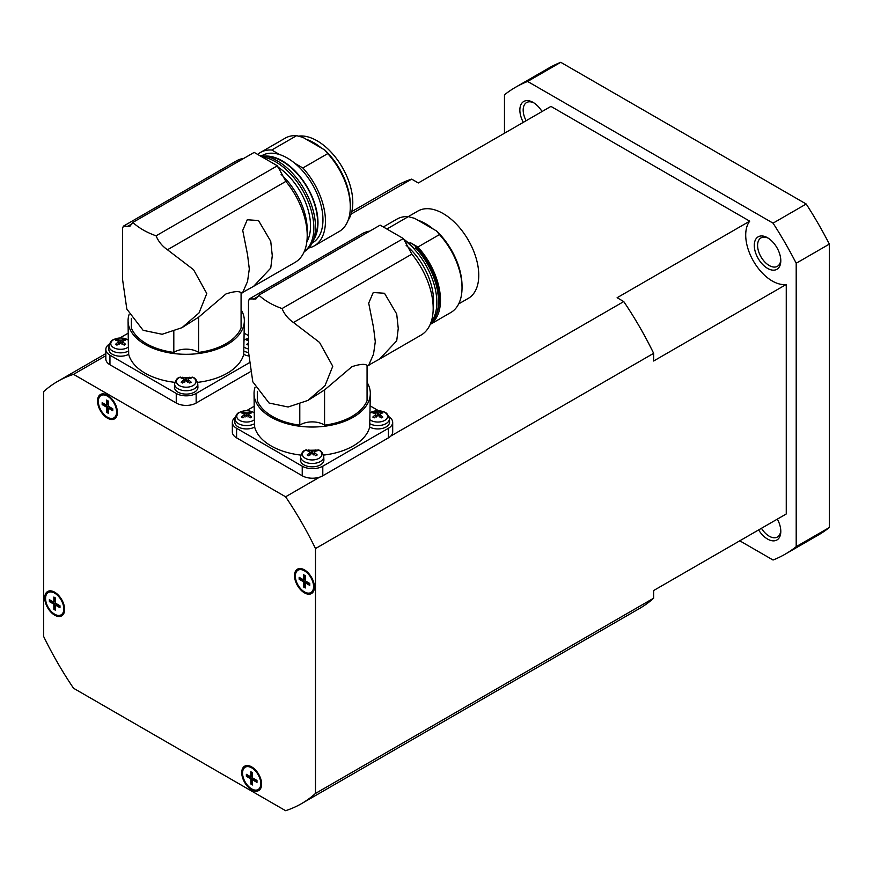 <?xml version="1.0" encoding="UTF-8"?>
<svg xmlns="http://www.w3.org/2000/svg" width="873" height="873" viewBox="0 0 873 873"><rect width="100%" height="100%" fill="white"/><g stroke="black" fill="none" stroke-linecap="round" stroke-linejoin="round"><path stroke-width="1.31" d="M749.721 535.062L653.648 590.53L786.257 513.968L786.257 284.445L653.648 361.007L653.648 353.325A243.796 140.76 -120 0 0 623.759 301.567L617.113 297.726L749.721 221.164L550.939 106.397L418.331 182.959L411.685 179.129A243.796 140.76 -120 0 0 395.829 186.156L351.808 211.572M786.257 284.445A37.506 21.65 60 0 1 772.223 280.975A37.506 21.65 60 0 1 749.045 251.828A37.506 21.65 60 0 1 749.721 221.164M780.768 259.718A16.412 9.472 60 0 1 777.407 266.32A16.412 9.472 60 0 1 769.2 265.501A16.412 9.472 60 0 1 758.473 251.042A16.412 9.472 60 0 1 760.994 237.893A16.412 9.472 60 0 1 768.393 238.274M767.542 237.751A18.759 10.825 -120 0 0 754.283 245.4A18.759 10.825 -120 0 0 767.542 268.371A18.759 10.825 -120 0 0 780.8 260.721A18.759 10.825 -120 0 0 767.542 237.751L767.542 237.751M758.615 529.922A18.759 10.825 -120 0 0 772.9 540.845A18.759 10.825 -120 0 0 780.8 531.406A18.759 10.825 -120 0 0 777.352 519.108M526.135 120.725A16.412 9.472 60 0 1 523.178 110.063A16.412 9.472 60 0 1 526.572 102.556A16.412 9.472 60 0 1 533.981 102.938M542.046 111.537A18.759 10.825 -120 0 0 533.119 102.414A18.759 10.825 -120 0 0 519.861 110.063A18.759 10.825 -120 0 0 523.309 122.351M304.459 569.883A14.066 8.119 60 0 1 313.647 582.28A14.066 8.119 60 0 1 311.497 593.553A14.066 8.119 60 0 1 304.459 592.854A14.066 8.119 60 0 1 295.27 580.458A14.066 8.119 60 0 1 297.431 569.185A14.066 8.119 60 0 1 304.459 569.883M306.423 592.778A14.066 8.119 -120 0 0 311.977 593.225M97.525 400.936A14.066 8.119 60 0 1 100.439 394.498A14.066 8.119 60 0 1 111.275 398.274A14.066 8.119 60 0 1 117.408 412.427A14.066 8.119 60 0 1 114.505 418.865A14.066 8.119 60 0 1 103.658 415.09A14.066 8.119 60 0 1 97.525 400.936M100.952 394.247A14.066 8.119 -120 0 0 98.562 399.277M54.683 615.159A14.066 8.119 60 0 1 45.494 602.774A14.066 8.119 60 0 1 47.655 591.501A14.066 8.119 60 0 1 54.683 592.2A14.066 8.119 60 0 1 63.871 604.585A14.066 8.119 60 0 1 61.71 615.858A14.066 8.119 60 0 1 54.683 615.159M48.168 591.239A14.066 8.119 -120 0 0 45.778 596.281M261.627 784.107A14.066 8.119 60 0 1 258.714 790.545A14.066 8.119 60 0 1 247.877 786.78A14.066 8.119 60 0 1 241.734 772.627A14.066 8.119 60 0 1 244.647 766.188A14.066 8.119 60 0 1 255.483 769.953A14.066 8.119 60 0 1 261.627 784.107M253.639 789.77A14.066 8.119 -120 0 0 259.194 790.229M198.597 352.419L198.597 317.205L225.987 293.939C233.931 291.364 238.962 290.949 241.079 292.673L241.079 327.888A56.265 32.487 180 0 1 198.597 352.419A16.412 9.472 0 0 0 197.811 351.928A16.412 9.472 0 0 0 173.814 352.419L173.814 331.554M198.597 317.205L181.955 327.691L162.138 334.272L143.107 330.3L126.825 309.075L122.504 279.065L122.504 228.42L123.355 226.183L129.957 226.238L132.871 222.429A70.331 40.605 0 0 0 143.107 229.915A70.331 40.605 0 0 0 156.081 235.819C158.384 241.461 162.171 246.099 167.452 249.765L193.555 269.702L206.781 293.535L199.033 312.938L181.955 327.691M173.814 352.419A56.265 32.487 180 0 1 146.424 343.7A56.265 32.487 180 0 1 131.321 327.888L131.321 318.58M243.818 158.373A58.6 33.84 -120 0 0 236.463 160.883L123.355 226.183M253.639 286.311L242.727 292.379L247.539 281.488L249.307 268.982L247.539 254.698L242.727 230.407L247.266 219.778L258.506 220.531L270.739 241.297L272.278 255.724L270.739 268.098L253.639 286.311L295.074 262.38A58.6 33.84 -120 0 0 307.209 235.557A58.6 33.84 -120 0 0 285.875 181.398L277.374 165.794L254.163 152.404L132.871 222.429M307.132 232.545A51.572 29.78 -120 0 0 307.209 229.817A51.572 29.78 -120 0 0 281.095 174.36M306.816 241.897A49.226 28.427 -120 0 0 310.526 225.987A49.226 28.427 -120 0 0 277.756 166.939M261.944 156.889A53.919 31.133 60 0 1 313.833 227.897A53.919 31.133 60 0 1 304.273 251.533M259.914 155.721A53.919 31.133 60 0 1 263.766 155.951A53.919 31.133 60 0 1 315.491 226.947A53.919 31.133 60 0 1 312.981 241.199A53.919 31.133 60 0 1 304.328 251.62L304.208 251.697M312.981 241.199L315.273 235.601A49.859 28.787 -120 0 0 317.597 222.419A49.859 28.787 -120 0 0 269.768 156.769L263.766 155.951M264.89 156.103A50.405 29.104 60 0 1 317.979 222.637A50.405 29.104 60 0 1 313.418 240.162M312.152 243.054L312.512 242.836A50.405 29.104 -120 0 0 322.955 219.767A50.405 29.104 -120 0 0 294.954 163.404A50.405 29.104 -120 0 0 279.676 154.586L271.765 150.014L296.634 135.664L302.964 137.41L321.482 148.094L324.712 149.96L327.735 153.615A53.919 31.133 60 0 1 350.302 206.846A53.919 31.133 60 0 1 339.139 231.531L314.269 245.88A53.919 31.133 60 0 1 308.835 247.954M348.174 220.138A50.405 29.104 -120 0 0 352.79 202.536A50.405 29.104 -120 0 0 334.545 156.092A50.405 29.104 -120 0 0 298.49 136.133M327.735 153.615L302.866 167.976A53.919 31.133 60 0 1 325.443 221.196A53.919 31.133 60 0 1 314.269 245.88M350.302 206.846L350.302 204.937A51.572 29.78 -120 0 0 324.712 149.96M324.57 425.151L324.57 389.936L351.961 366.671C359.905 364.096 364.936 363.681 367.064 365.405L367.064 400.62A56.265 32.487 180 0 1 324.57 425.151A16.412 9.472 0 0 0 323.785 424.66A16.412 9.472 0 0 0 299.788 425.151L299.788 404.286M324.57 389.936L307.94 400.423L288.123 407.004L269.08 403.031L252.799 381.807L248.489 351.797L248.489 301.152L249.329 298.915L255.931 298.97L258.855 295.161A70.331 40.605 0 0 0 269.08 302.647A70.331 40.605 0 0 0 282.055 308.551C284.358 314.193 288.155 318.841 293.437 322.497L319.54 342.434L332.766 366.267L325.007 385.67L307.94 400.423M299.788 425.151A56.265 32.487 180 0 1 272.398 416.432A56.265 32.487 180 0 1 257.306 400.62L257.306 391.311M369.803 231.105A58.6 33.84 -120 0 0 362.448 233.615L249.329 298.915M379.613 359.043L368.701 365.11L373.513 354.231L375.292 341.714L373.513 327.43L368.701 303.138L373.24 292.51L384.491 293.263L396.713 314.029L398.252 328.455L396.713 340.83L379.613 359.043L421.048 335.112A58.6 33.84 -120 0 0 433.183 308.289A58.6 33.84 -120 0 0 411.849 254.13L403.348 238.525L380.137 225.136L258.855 295.161M433.139 306.107A49.226 28.427 -120 0 0 433.521 300.443A49.226 28.427 -120 0 0 406.163 245.389M458.674 303.913L468.332 298.348A50.405 29.104 -120 0 0 478.764 275.268A50.405 29.104 -120 0 0 456.765 224.547A50.405 29.104 -120 0 0 417.927 211.048L408.28 216.624M383.323 226.969L396.942 219.101A53.919 31.133 60 0 1 408.357 216.624L414.686 218.37L433.204 229.053L436.435 230.919L439.457 234.586L417.905 247.026L409.994 242.454L415.046 245.76L415.919 248.172A53.919 31.133 60 0 1 438.486 301.403A53.919 31.133 60 0 1 435.976 315.655A53.919 31.133 60 0 1 430.454 323.796M435.976 315.655L436.74 313.789A52.566 30.348 -120 0 0 439.184 299.886A52.566 30.348 -120 0 0 415.046 245.76M403.697 239.584A53.919 31.133 60 0 1 436.827 302.353A53.919 31.133 60 0 1 430.978 322.41M417.905 247.026A53.919 31.133 60 0 1 440.483 300.247A53.919 31.133 60 0 1 430.203 324.374M439.457 234.586A53.919 31.133 60 0 1 462.024 287.806A53.919 31.133 60 0 1 450.861 312.49L430.193 324.429M462.024 287.806L462.024 285.897A51.572 29.78 -120 0 0 436.435 230.919M174.884 382.363A58.131 33.567 180 0 1 145.093 373.175A58.131 33.567 180 0 1 128.68 354.318A11.72 6.766 180 0 1 112.279 354.231A11.72 6.766 180 0 1 108.841 349.276L108.983 345.992A11.578 6.689 0 0 0 112.377 350.891A11.578 6.689 0 0 0 128.658 350.935L128.364 347.061A9.789 5.653 0 0 1 127.48 347.65A9.789 5.653 0 0 1 113.643 347.65A9.789 5.653 0 0 1 113.643 339.662A9.789 5.653 0 0 1 128.069 340.023M179.02 377.616L192.944 377.365C195.116 377.9 196.731 380.071 197.778 383.891L197.92 387.176A11.72 6.766 180 0 1 190.827 393.559A11.72 6.766 180 0 1 177.917 392.119A11.72 6.766 180 0 1 174.491 387.176L174.622 383.891A11.578 6.689 0 0 0 178.016 388.78A11.578 6.689 0 0 0 194.395 388.78A11.578 6.689 0 0 0 197.778 383.891M241.079 309.653A58.131 33.567 180 0 1 244.342 320.729L243.72 354.318A58.131 33.567 180 0 1 197.527 382.363M244.342 320.729A58.131 33.567 180 0 1 208.451 351.743A58.131 33.567 180 0 1 145.093 344.464A58.131 33.567 180 0 1 128.069 320.729A58.131 33.567 180 0 1 129.084 314.498M180.296 377.049A9.789 5.653 0 0 0 179.281 377.551A9.789 5.653 0 0 0 179.281 385.55A9.789 5.653 0 0 0 193.129 385.55A9.789 5.653 0 0 0 192.115 377.049M183.93 378.937A18.726 10.814 -120 0 0 181.191 378.085A17.493 14.23 -111.5 0 1 181.89 377.638A17.493 14.23 -111.5 0 1 182.621 377.256A18.726 10.814 60 0 1 185.36 378.118A2.423 1.397 180 0 1 187.04 378.118A18.726 10.814 -60 0 1 189.79 377.256A17.493 14.23 111.5 0 1 191.209 378.085A18.726 10.814 120 0 0 188.47 378.937A2.423 1.397 180 0 1 188.568 379.722A2.423 1.397 180 0 1 188.47 379.919A18.726 10.814 60 0 1 191.209 382.221A17.493 1.222 147.2 0 0 190.51 382.614A17.493 1.222 147.2 0 0 189.79 383.04A18.726 10.814 -120 0 0 187.04 380.737A2.423 1.397 180 0 1 185.36 380.737A18.726 10.814 120 0 0 182.621 383.04A17.493 1.222 -147.2 0 0 181.191 382.221A18.726 10.814 -60 0 1 183.93 379.919A2.423 1.397 180 0 1 183.843 379.722A2.423 1.397 180 0 1 183.93 378.937L184.781 382.145L183.93 379.919M243.916 340.132L248.489 338.331A9.789 5.653 0 0 0 244.92 339.662A9.789 5.653 0 0 0 244.342 340.023M248.489 340.612A18.726 10.814 -120 0 0 246.83 340.186A17.493 14.23 -111.5 0 1 247.539 339.75A17.493 14.23 -111.5 0 1 248.259 339.357A18.726 10.814 60 0 1 248.489 339.401M128.069 320.729L128.364 347.061M118.292 341.048A18.726 10.814 -120 0 0 115.552 340.186A17.493 14.23 -111.5 0 1 116.251 339.75A17.493 14.23 -111.5 0 1 116.982 339.357A18.726 10.814 60 0 1 119.721 340.219A2.423 1.397 180 0 1 121.402 340.219A18.726 10.814 -60 0 1 124.152 339.357A17.493 14.23 111.5 0 1 125.57 340.186A18.726 10.814 120 0 0 122.831 341.048A2.423 1.397 180 0 1 122.929 341.823A2.423 1.397 180 0 1 122.831 342.02A18.726 10.814 60 0 1 125.57 344.322A17.493 1.222 147.2 0 0 124.872 344.726A17.493 1.222 147.2 0 0 124.152 345.141A18.726 10.814 -120 0 0 121.402 342.838A2.423 1.397 180 0 1 119.721 342.838A18.726 10.814 120 0 0 116.982 345.141A17.493 1.222 -147.2 0 0 115.552 344.322A18.726 10.814 -60 0 1 118.292 342.02A2.423 1.397 180 0 1 118.193 341.823A2.423 1.397 180 0 1 118.292 341.048L119.132 344.246L118.292 342.02M300.858 455.095A58.131 33.567 180 0 1 271.077 445.907A58.131 33.567 180 0 1 254.665 427.05A11.72 6.766 180 0 1 238.253 426.962A11.72 6.766 180 0 1 234.826 422.008L234.968 418.724A11.578 6.689 0 0 0 238.351 423.623A11.578 6.689 0 0 0 254.632 423.667L254.349 419.804A9.789 5.653 0 0 1 253.465 420.382A9.789 5.653 0 0 1 239.617 420.382A9.789 5.653 0 0 1 239.617 412.394A9.789 5.653 0 0 1 254.043 412.754M304.993 450.348L318.929 450.097C321.1 450.632 322.704 452.803 323.752 456.623L323.894 459.907A11.72 6.766 180 0 1 316.801 466.291A11.72 6.766 180 0 1 303.891 464.851A11.72 6.766 180 0 1 300.465 459.907L300.607 456.623A11.578 6.689 0 0 0 303.99 461.522A11.578 6.689 0 0 0 320.369 461.522A11.578 6.689 0 0 0 323.752 456.623M367.064 382.385A58.131 33.567 180 0 1 370.316 393.461L369.694 427.05A58.131 33.567 180 0 1 323.501 455.095M370.316 393.461A58.131 33.567 180 0 1 334.424 424.474A58.131 33.567 180 0 1 271.077 417.196A58.131 33.567 180 0 1 254.043 393.461A58.131 33.567 180 0 1 255.058 387.23M306.27 449.781A9.789 5.653 0 0 0 305.255 450.282A9.789 5.653 0 0 0 305.255 458.281A9.789 5.653 0 0 0 319.103 458.281A9.789 5.653 0 0 0 318.088 449.781M309.915 451.668A18.726 10.814 -120 0 0 307.176 450.817A17.493 14.23 -111.5 0 1 307.874 450.37A17.493 14.23 -111.5 0 1 308.595 449.988A18.726 10.814 60 0 1 311.334 450.85A2.423 1.397 180 0 1 313.025 450.85A18.726 10.814 -60 0 1 315.764 449.988A17.493 14.23 111.5 0 1 317.194 450.817A18.726 10.814 120 0 0 314.444 451.668A2.423 1.397 180 0 1 314.542 452.454A2.423 1.397 180 0 1 314.444 452.651A18.726 10.814 60 0 1 317.194 454.953A17.493 1.222 147.2 0 0 316.495 455.357A17.493 1.222 147.2 0 0 315.764 455.771A18.726 10.814 -120 0 0 313.025 453.469A2.423 1.397 180 0 1 311.334 453.469A18.726 10.814 120 0 0 308.595 455.771A17.493 1.222 -147.2 0 0 307.176 454.953A18.726 10.814 -60 0 1 309.915 452.651A2.423 1.397 180 0 1 309.817 452.454A2.423 1.397 180 0 1 309.915 451.668L310.755 454.877L309.915 452.651M370.01 419.804A9.789 5.653 0 0 0 384.742 420.382A9.789 5.653 0 0 0 384.742 412.394A9.789 5.653 0 0 0 370.894 412.394A9.789 5.653 0 0 0 370.316 412.754M375.554 413.78A18.726 10.814 -120 0 0 372.815 412.918A17.493 14.23 -111.5 0 1 373.513 412.482A17.493 14.23 -111.5 0 1 374.233 412.089A18.726 10.814 60 0 1 376.983 412.951A2.423 1.397 180 0 1 378.664 412.951A18.726 10.814 -60 0 1 381.403 412.089A17.493 14.23 111.5 0 1 382.832 412.918A18.726 10.814 120 0 0 380.093 413.78A2.423 1.397 180 0 1 380.181 414.555A2.423 1.397 180 0 1 380.093 414.751A18.726 10.814 60 0 1 382.832 417.054A17.493 1.222 147.2 0 0 382.134 417.458A17.493 1.222 147.2 0 0 381.403 417.872A18.726 10.814 -120 0 0 378.664 415.57A2.423 1.397 180 0 1 376.983 415.57A18.726 10.814 120 0 0 374.233 417.872A17.493 1.222 -147.2 0 0 372.815 417.054A18.726 10.814 -60 0 1 375.554 414.751A2.423 1.397 180 0 1 375.455 414.555A2.423 1.397 180 0 1 375.554 413.78L376.394 416.978L375.554 414.751M254.043 393.461L254.349 419.804M244.276 413.78A18.726 10.814 -120 0 0 241.526 412.918A17.493 14.23 -111.5 0 1 242.225 412.482A17.493 14.23 -111.5 0 1 242.956 412.089A18.726 10.814 60 0 1 245.695 412.951A2.423 1.397 180 0 1 247.386 412.951A18.726 10.814 -60 0 1 250.125 412.089A17.493 14.23 111.5 0 1 251.544 412.918A18.726 10.814 120 0 0 248.805 413.78A2.423 1.397 180 0 1 248.903 414.555A2.423 1.397 180 0 1 248.805 414.751A18.726 10.814 60 0 1 251.544 417.054A17.493 1.222 147.2 0 0 250.846 417.458A17.493 1.222 147.2 0 0 250.125 417.872A18.726 10.814 -120 0 0 247.386 415.57A2.423 1.397 180 0 1 245.695 415.57A18.726 10.814 120 0 0 242.956 417.872A17.493 1.222 -147.2 0 0 241.526 417.054A18.726 10.814 -60 0 1 244.276 414.751A2.423 1.397 180 0 1 244.178 414.555A2.423 1.397 180 0 1 244.276 413.78L245.117 416.978L244.276 414.751M295.347 576.104A12.888 7.442 60 0 1 298.02 570.2A12.888 7.442 60 0 1 307.951 573.659A12.888 7.442 60 0 1 313.582 586.634A12.888 7.442 60 0 1 310.908 592.538A12.888 7.442 60 0 1 300.978 589.079A12.888 7.442 60 0 1 295.347 576.104M298.02 570.2L299.013 569.622A12.888 7.442 60 0 1 303.498 569.382M98.354 401.416A12.888 7.442 60 0 1 101.017 395.513A12.888 7.442 60 0 1 110.958 398.972A12.888 7.442 60 0 1 116.589 411.947A12.888 7.442 60 0 1 113.916 417.851A12.888 7.442 60 0 1 103.974 414.391A12.888 7.442 60 0 1 98.354 401.416M101.017 395.513L102.01 394.945A12.888 7.442 60 0 1 106.506 394.694M45.571 598.42A12.888 7.442 60 0 1 48.233 592.516A12.888 7.442 60 0 1 58.175 595.964A12.888 7.442 60 0 1 63.794 608.939A12.888 7.442 60 0 1 61.132 614.843A12.888 7.442 60 0 1 51.191 611.395A12.888 7.442 60 0 1 45.571 598.42M48.233 592.516L49.226 591.938A12.888 7.442 60 0 1 53.722 591.698M242.563 773.096A12.888 7.442 60 0 1 245.237 767.203A12.888 7.442 60 0 1 255.167 770.652A12.888 7.442 60 0 1 260.798 783.627A12.888 7.442 60 0 1 258.124 789.53A12.888 7.442 60 0 1 248.194 786.071A12.888 7.442 60 0 1 242.563 773.096M245.237 767.203L246.23 766.625A12.888 7.442 60 0 1 250.715 766.374M248.008 775.268L248.008 776.075L251.828 778.28L251.828 782.688L252.526 783.092M248.008 776.075L246.372 776.283L246.372 774.329L250.835 776.905L250.835 771.754L252.526 772.725L252.526 777.876L256.978 780.451L256.978 782.404L252.526 779.829L252.526 784.98L250.835 783.998L251.828 782.688M250.835 783.998L250.835 778.847L246.372 776.283M250.835 778.847L251.828 778.28M251.828 772.321L251.828 776.326L250.835 776.905M261.573 785.187A12.888 7.442 60 0 1 259.117 788.952L258.124 789.53M256.978 781.259L253.519 779.251L252.526 779.829M245.16 765.927A14.066 8.119 -120 0 0 242.77 770.968M51.005 600.58L51.005 601.388L54.835 603.592L54.835 608.001L55.523 608.405M51.005 601.388L49.379 601.595L49.379 599.642L53.842 602.217L53.842 597.067L55.523 598.038L55.523 603.188L59.986 605.764L59.986 607.717L55.523 605.142L55.523 610.292L53.842 609.31L54.835 608.001M53.842 609.31L53.842 604.171L49.379 601.595M53.842 604.171L54.835 603.592M54.835 597.645L54.835 601.639L53.842 602.217M64.58 610.5A12.888 7.442 60 0 1 62.125 614.276L61.132 614.843M59.986 606.571L56.527 604.563L55.523 605.142M56.636 615.094A14.066 8.119 -120 0 0 62.19 615.541M103.8 403.588L103.8 404.385L107.619 406.6L107.619 411.008L108.317 411.412M103.8 404.385L102.163 404.592L102.163 402.639L106.626 405.214L106.626 400.074L108.317 401.045L108.317 406.196L112.77 408.771L112.77 410.725L108.317 408.149L108.317 413.3L106.626 412.318L107.619 411.008M106.626 412.318L106.626 407.167L102.163 404.592M106.626 407.167L107.619 406.6M107.619 400.642L107.619 404.646L106.626 405.214M117.364 413.507A12.888 7.442 60 0 1 114.909 417.272L113.916 417.851M112.77 409.568L109.311 407.571L108.317 408.149M109.42 418.091A14.066 8.119 -120 0 0 114.985 418.549M300.792 578.275L300.792 579.072L304.612 581.276L304.612 585.696L305.31 586.099M300.792 579.072L299.155 579.279L299.155 577.326L303.618 579.901L303.618 574.75L305.31 575.733L305.31 580.883L309.762 583.459L309.762 585.401L305.31 582.837L305.31 587.976L303.618 587.005L304.612 585.696M303.618 587.005L303.618 581.855L299.155 579.279M303.618 581.855L304.612 581.276M304.612 575.329L304.612 579.334L303.618 579.901M314.367 588.195A12.888 7.442 60 0 1 311.901 591.959L310.908 592.538M309.762 584.255L306.303 582.258L305.31 582.837M297.944 568.934A14.066 8.119 -120 0 0 295.554 573.965M254.665 427.05L254.632 423.667M247.386 412.951L246.535 416.159L245.695 412.951M248.805 414.751L247.965 416.978L248.805 413.78M248.074 416.083L248.379 415.504M249.383 413.54L250.125 412.089M242.956 412.089L243.698 413.54M244.702 415.504L245.007 416.083M369.726 423.667A11.578 6.689 0 0 0 386.008 423.623A11.578 6.689 0 0 0 389.402 418.724L389.544 422.008A11.72 6.766 180 0 1 382.549 428.37A11.72 6.766 180 0 1 369.694 427.05M378.664 412.951L377.823 416.159L376.983 412.951M380.093 414.751L379.242 416.978L380.093 413.78M379.351 416.083L379.657 415.504M380.661 413.54L381.403 412.089M374.233 412.089L374.975 413.54M375.99 415.504L376.285 416.083M313.025 450.85L312.185 454.058L311.334 450.85M314.444 452.651L313.603 454.877L314.444 451.668M313.713 453.982L314.018 453.393M315.022 451.439L315.764 449.988M308.595 449.988L309.337 451.439M310.341 453.393L310.646 453.982M128.68 354.318L128.658 350.935M121.402 340.219L120.561 343.427L119.721 340.219M122.831 342.02L121.991 344.246L122.831 341.048M122.1 343.351L122.395 342.773M123.409 340.808L124.152 339.357M116.982 339.357L117.724 340.808M118.728 342.773L119.034 343.351M244.036 347.061A9.789 5.653 0 0 0 248.489 348.96M248.543 355.933A11.72 6.766 180 0 1 243.72 354.318M248.489 344.933A18.726 10.814 120 0 0 248.259 345.141A17.493 1.222 -147.2 0 0 246.83 344.322A18.726 10.814 -60 0 1 248.489 342.849M187.04 378.118L186.2 381.326L185.36 378.118M188.47 379.919L187.63 382.145L188.47 378.937M187.739 381.25L188.033 380.661M189.048 378.707L189.79 377.256M182.621 377.256L183.363 378.707M184.367 380.661L184.672 381.25M386.881 229.021L408.357 216.624M411.369 243.632A50.405 29.104 -120 0 0 409.994 242.454M415.919 248.172L414.588 248.936A53.919 31.133 -120 0 0 403.501 239.016M433.204 229.053A50.405 29.104 -120 0 0 417.916 220.236M282.055 308.551L403.348 238.525M389.009 416.792A14.535 8.392 180 0 1 392.686 422.368A14.535 8.392 180 0 1 388.43 428.294L322.792 466.193A14.535 8.392 180 0 1 302.233 466.193L236.594 428.294A14.535 8.392 180 0 1 232.338 422.368A14.535 8.392 180 0 1 235.164 417.392M392.686 422.368L392.686 431.939A14.535 8.392 180 0 1 390.831 436.042A14.535 8.392 180 0 1 388.43 437.864L322.792 475.763A14.535 8.392 180 0 1 319.627 477.149A14.535 8.392 180 0 1 302.233 475.763L236.594 437.864A14.535 8.392 180 0 1 232.338 431.939L232.338 422.368M246.481 410.725L254.043 406.36M370.316 405.978L378.576 410.746M302.866 167.976L294.954 163.404M257.655 154.412A53.919 31.133 60 0 1 260.361 152.502A53.919 31.133 60 0 1 271.765 150.014M260.361 152.502L285.22 138.141A53.919 31.133 60 0 1 296.634 135.664M321.482 148.094A50.405 29.104 -120 0 0 306.194 139.276M156.081 235.819L277.374 165.794M279.676 154.586A50.405 29.104 -120 0 0 262.118 155.547L261.747 155.754M248.947 362.982L196.152 393.461A14.066 8.119 180 0 1 176.259 393.461L109.954 355.18A14.066 8.119 180 0 1 105.829 349.44A14.066 8.119 180 0 1 109.376 344.06M250.158 371.854L196.152 403.031A14.066 8.119 180 0 1 176.259 403.031L109.954 364.75A14.066 8.119 180 0 1 105.829 359.01L105.829 349.44M119.808 338.015L128.069 333.246M244.342 333.246L248.489 335.636M504.463 133.242L504.463 94.819A269.582 155.645 60 0 1 515.539 87.267A269.582 155.645 60 0 1 527.608 81.451L773.052 223.15A269.582 155.645 60 0 1 796.198 263.242L796.198 546.651A269.582 155.645 60 0 1 785.122 554.202A269.582 155.645 60 0 1 773.052 560.019L739.769 540.813M796.198 263.242L829.35 244.102A269.582 155.645 -120 0 0 806.205 204.009L773.052 223.15M829.35 244.102L829.35 527.51L796.198 546.651M785.122 554.202L818.274 535.062A269.582 155.645 -120 0 0 829.35 527.51M527.608 81.451L560.761 62.31A269.582 155.645 -120 0 0 548.691 68.127L515.539 87.267M560.761 62.31L806.205 204.009M780.768 530.402A16.412 9.472 60 0 1 777.407 537.004A16.412 9.472 60 0 1 761.452 528.296M653.648 353.325L315.491 548.56L315.491 793.437A243.796 140.76 60 0 1 301.469 803.662A243.796 140.76 60 0 1 285.602 810.69L73.539 688.251A243.796 140.76 60 0 1 43.65 636.482L43.65 391.606A243.796 140.76 60 0 1 57.673 381.392A243.796 140.76 60 0 1 73.539 374.353L285.602 496.792L319.627 477.149M315.491 793.437L653.648 598.201L653.648 590.53M105.829 355.704L73.539 374.353M411.685 179.129L351.099 214.103M301.469 803.662L639.614 608.426A243.796 140.76 -120 0 0 653.648 598.201M390.831 436.042L623.759 301.567M285.602 496.792A243.796 140.76 60 0 1 315.491 548.56M132.303 223.63L127.251 226.554M258.277 296.362L253.225 299.286M243.742 350.935A11.578 6.689 0 0 0 248.489 352.561M293.437 322.497L411.849 254.13M322.792 475.763L322.792 466.193M388.43 437.864L388.43 428.294M302.233 475.763L302.233 466.193M236.594 437.864L236.594 428.294M167.452 249.765L285.875 181.398M196.152 403.031L196.152 393.461M176.259 403.031L176.259 393.461M109.954 364.75L109.954 355.18M241.079 293.557L243.676 292.051M367.064 366.289L369.65 364.794M174.622 383.891C175.702 380.159 177.088 378.107 178.79 377.714L179.456 377.365M108.983 345.992C110.063 342.26 111.449 340.208 113.152 339.826C118.368 337.294 123.486 337.393 128.495 340.132M300.607 456.623C301.687 452.891 303.073 450.839 304.764 450.446L305.43 450.097M389.402 418.724C386.641 410.561 384.218 412.667 381.01 411.03L369.89 412.864M234.968 418.724C236.037 414.991 237.434 412.94 239.126 412.558C244.342 410.026 249.46 410.124 254.469 412.864M105.829 353.587L57.673 381.392"/></g></svg>
